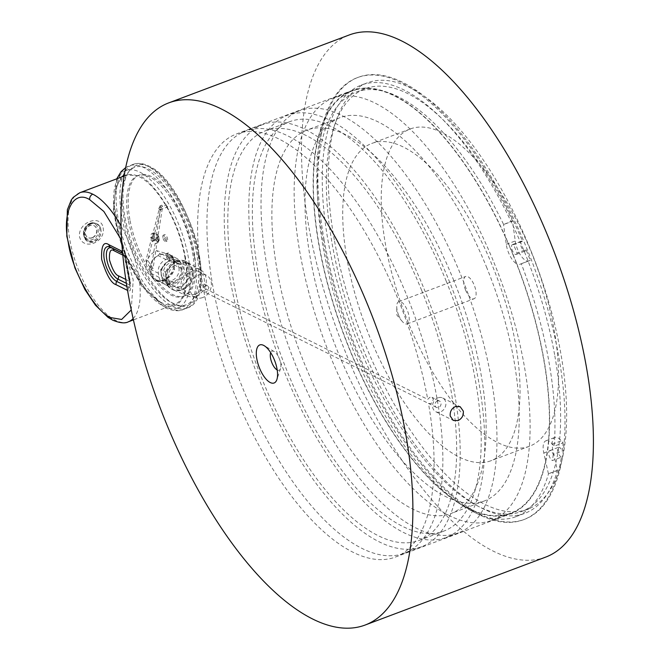 <?xml version="1.0" encoding="UTF-8"?>
<svg xmlns="http://www.w3.org/2000/svg" width="660" height="660" viewBox="0 0 660 660"><rect width="100%" height="100%" fill="white"/><g stroke="black" fill="none" stroke-linecap="round" stroke-linejoin="round"><path stroke-width="0.49" stroke-dasharray="3.3 2.47" d="M89.785 224.02C98.95 220.118 101.871 236.362 92.549 239.407C89.199 241.114 86.344 239.448 84.001 234.407C84.348 228.36 86.278 224.895 89.785 224.02M149.68 167.359C167.541 173.572 194.452 220.844 198.957 253.902C206.638 288.552 193.116 315.711 174.199 303.625C163.696 300.844 134.508 267.679 124.921 217.082C116.391 167.013 138.212 159.217 149.68 167.359M158.128 240.182C155.62 237.088 155.257 235.051 157.03 234.085C159.374 237.097 159.737 239.135 158.128 240.182M180.609 286.242A12.012 9.999 -63.6 0 1 168.391 279.106A12.012 9.999 -63.6 0 1 176.657 264.272A12.012 9.999 -63.6 0 1 188.875 271.4A12.012 9.999 -63.6 0 1 180.609 286.242M165.338 272.085L175.213 261.013L187.572 263.711L190.055 277.497L180.172 288.568L167.813 285.863L165.338 272.085L160.586 269.726L170.47 258.646L182.828 261.352L185.311 275.137L175.428 286.209L163.069 283.503L160.586 269.726M176.071 261.022A15.568 12.952 116.4 0 0 165.33 274.84A15.568 12.952 116.4 0 0 171.699 289.195A15.568 12.952 116.4 0 0 181.195 289.492A15.568 12.952 116.4 0 0 191.936 275.674A15.568 12.952 116.4 0 0 185.567 261.319A15.568 12.952 116.4 0 0 176.071 261.022M177.07 261.517A15.568 12.952 116.4 0 0 166.32 275.335A15.568 12.952 116.4 0 0 172.697 289.69A15.568 12.952 116.4 0 0 182.185 289.979A15.568 12.952 116.4 0 0 192.935 276.169A15.568 12.952 116.4 0 0 186.557 261.814A15.568 12.952 116.4 0 0 177.07 261.517M174.322 283.717A12.738 10.593 -63.6 0 1 161.37 276.152A12.738 10.593 -63.6 0 1 170.131 260.42A12.738 10.593 -63.6 0 1 183.076 267.985A12.738 10.593 -63.6 0 1 174.322 283.717M178.934 267.704A10.345 8.605 -63.6 0 1 175.279 278.305A10.345 8.605 -63.6 0 1 165.52 280.286A10.345 8.605 -63.6 0 1 161.312 274.337A10.345 8.605 -63.6 0 1 164.975 263.744A10.345 8.605 -63.6 0 1 174.727 261.764A10.345 8.605 -63.6 0 1 178.934 267.704M181.038 268.752A10.345 8.605 -63.6 0 1 177.375 279.345A10.345 8.605 -63.6 0 1 167.615 281.325A10.345 8.605 -63.6 0 1 163.408 275.385A10.345 8.605 -63.6 0 1 167.071 264.792A10.345 8.605 -63.6 0 1 176.831 262.812A10.345 8.605 -63.6 0 1 181.038 268.752M184.816 256.806A68.945 28.52 69.4 0 1 174.842 304.301A68.945 28.52 69.4 0 1 116.308 222.733A68.945 28.52 69.4 0 1 126.283 175.238A68.945 28.52 69.4 0 1 184.816 256.806M174.166 260.815C174.661 270.08 170.569 276.672 161.898 280.599L157.228 281.548L146.198 271.342C145.051 261.756 148.483 254.834 156.494 250.577L171.823 255.263L174.166 260.815M103.117 227.7C106.029 242.55 82.896 251.204 79.489 236.593C77.789 222.263 100.897 213.691 103.117 227.7M100.724 228.566L101.062 230.439A10.007 8.324 -63.6 0 1 93.613 241.997A10.007 8.324 -63.6 0 1 83.878 235.9A10.007 8.324 -63.6 0 1 90.329 223.715A10.007 8.324 -63.6 0 1 100.724 228.566A9.52 7.92 116.4 0 0 97.061 224.012A9.52 7.92 116.4 0 0 88.077 225.835A9.52 7.92 116.4 0 0 84.711 235.595A9.52 7.92 116.4 0 0 88.58 241.065A9.52 7.92 116.4 0 0 97.201 239.572A9.52 7.92 116.4 0 0 101.062 230.439M92.268 237.814A6.674 5.552 -63.6 0 1 88.192 237.691A6.674 5.552 -63.6 0 1 85.462 231.536A6.674 5.552 -63.6 0 1 90.065 225.613A6.674 5.552 -63.6 0 1 94.141 225.736A6.674 5.552 -63.6 0 1 96.871 231.891A6.674 5.552 -63.6 0 1 92.268 237.814M92.045 237.707A6.674 5.552 -63.6 0 1 87.978 237.575A6.674 5.552 -63.6 0 1 85.239 231.429A6.674 5.552 -63.6 0 1 89.851 225.505A6.674 5.552 -63.6 0 1 93.918 225.629A6.674 5.552 -63.6 0 1 96.649 231.784A6.674 5.552 -63.6 0 1 92.045 237.707M129.896 219.557A64.499 26.681 69.4 0 1 139.227 175.123A64.499 26.681 69.4 0 1 193.982 251.427A64.499 26.681 69.4 0 1 184.651 295.861A64.499 26.681 69.4 0 1 129.896 219.557M128.378 220.126A64.499 26.681 69.4 0 1 137.709 175.692A64.499 26.681 69.4 0 1 192.464 252.004A64.499 26.681 69.4 0 1 183.133 296.431A64.499 26.681 69.4 0 1 128.378 220.126M115.426 221.141A73.4 30.36 69.4 0 1 126.043 170.577A73.4 30.36 69.4 0 1 188.356 257.408A73.4 30.36 69.4 0 1 177.738 307.972A73.4 30.36 69.4 0 1 115.426 221.141M123.956 217.932A73.4 30.36 69.4 0 1 134.574 167.368A73.4 30.36 69.4 0 1 196.886 254.199A73.4 30.36 69.4 0 1 186.268 304.763A73.4 30.36 69.4 0 1 123.956 217.932M167.442 255.337A3.424 1.419 69.4 0 1 167.937 252.978A3.424 1.419 69.4 0 1 170.841 257.029A3.424 1.419 69.4 0 1 170.346 259.388A3.424 1.419 69.4 0 1 167.442 255.337M166.114 255.841A3.424 1.419 69.4 0 1 166.609 253.481A3.424 1.419 69.4 0 1 169.513 257.532A3.424 1.419 69.4 0 1 169.018 259.891A3.424 1.419 69.4 0 1 166.114 255.841M164.142 237.031A3.424 1.419 69.4 0 1 164.645 234.671A3.424 1.419 69.4 0 1 167.549 238.73A3.424 1.419 69.4 0 1 167.054 241.09A3.424 1.419 69.4 0 1 164.142 237.031M162.822 237.534A3.424 1.419 69.4 0 1 163.317 235.174A3.424 1.419 69.4 0 1 166.221 239.225A3.424 1.419 69.4 0 1 165.726 241.585A3.424 1.419 69.4 0 1 162.822 237.534M160.009 209.129A1.089 0.454 69.4 0 1 159.852 209.88A1.089 0.454 69.4 0 1 158.928 208.585A1.089 0.454 69.4 0 1 159.085 207.834A1.089 0.454 69.4 0 1 160.009 209.129M167.59 206.275A1.089 0.454 69.4 0 1 167.434 207.025A1.089 0.454 69.4 0 1 166.51 205.738A1.089 0.454 69.4 0 1 166.667 204.988A1.089 0.454 69.4 0 1 167.59 206.275M152.996 239.819A2.228 0.924 69.4 0 1 152.674 241.354A2.228 0.924 69.4 0 1 150.785 238.722A2.228 0.924 69.4 0 1 151.107 237.188A2.228 0.924 69.4 0 1 152.996 239.819M154.894 239.11A2.228 0.924 69.4 0 1 154.572 240.644A2.228 0.924 69.4 0 1 152.683 238.012A2.228 0.924 69.4 0 1 153.005 236.478A2.228 0.924 69.4 0 1 154.894 239.11M155.941 238.021A5.346 2.211 69.4 0 1 156.436 239.877A5.346 2.211 69.4 0 1 155.669 243.556A5.346 2.211 69.4 0 1 155.092 243.589L151.165 269.197L145.827 261.03L151.453 238.565A5.354 2.211 69.4 0 1 151.907 233.566A5.354 2.211 69.4 0 1 152.905 233.681L160.009 205.879L160.685 207.265L155.941 238.021L157.839 237.311A5.346 2.211 69.4 0 1 158.334 239.159A5.346 2.211 69.4 0 1 157.558 242.839A5.346 2.211 69.4 0 1 156.989 242.88L153.054 268.488L147.725 260.312L153.351 237.856A5.354 2.211 69.4 0 1 153.805 232.848A5.354 2.211 69.4 0 1 154.803 232.963L152.905 233.681M159.885 206.077L161.906 205.161L162.575 206.555L157.839 237.311M157.897 238.945A4.447 1.84 69.4 0 1 157.253 242.014A4.447 1.84 69.4 0 1 153.475 236.75A4.447 1.84 69.4 0 1 154.118 233.681A4.447 1.84 69.4 0 1 157.897 238.945M167.813 285.863L163.069 283.503M180.172 288.568L175.428 286.209M190.055 277.497L185.311 275.137M187.572 263.711L182.828 261.352M175.213 261.013L170.47 258.646M169.826 258.11A11.121 9.248 -63.6 0 1 176.608 258.324A11.121 9.248 -63.6 0 1 181.129 264.709L181.863 268.777A11.121 9.248 -63.6 0 1 174.215 282.513L170.429 283.94A11.121 9.248 -63.6 0 1 163.647 283.726A11.121 9.248 -63.6 0 1 159.118 277.34L158.383 273.265A11.121 9.248 -63.6 0 1 166.031 259.537L169.826 258.11L162.088 254.265A11.121 9.248 -63.6 0 1 168.869 254.471A11.121 9.248 -63.6 0 1 173.398 260.865L174.124 264.932A11.121 9.248 -63.6 0 1 166.485 278.668L162.69 280.096A11.121 9.248 -63.6 0 1 155.908 279.881A11.121 9.248 -63.6 0 1 151.387 273.488L150.653 269.42A11.121 9.248 -63.6 0 1 158.301 255.684L162.088 254.265M159.976 253.745L173.283 257.284L174.52 270.575L164.81 280.607L160.495 281.465L152.526 278.297L149.201 269.709L152.237 259.966L159.976 253.745L156.494 250.577M131.257 309.969L133.213 279.906L121.638 240.372M130.333 286.547L125.21 258.076L122.62 253.201L124.624 257.441L129.888 285.351L129.888 287.438L128.84 287.455L128.246 290.746C130.185 291.53 130.886 290.136 130.333 286.547L124.624 257.441M124.765 256.88L125.722 257.524A4.447 4.15 -56.3 0 0 123.643 253.869L122.636 253.366M126.893 286.481L128.84 287.455L129.187 284.724A4.447 2.252 -172.7 0 0 130.408 283.421A4.447 2.252 -172.7 0 0 130.234 282.62L125.722 257.524A4.447 1.642 -10.2 0 0 125.854 256.963A4.447 1.642 -10.2 0 0 125.268 256.327L122.801 255.098M126.39 283.33L129.187 284.724A4.447 3.704 116.4 0 0 129.781 281.432L125.268 256.327A4.447 3.704 -63.6 0 0 123.643 253.869L122.677 253.225M151.453 238.565L153.351 237.856M145.827 261.03L147.725 260.312M151.165 269.197L153.054 268.488M155.092 243.589L156.989 242.88M160.685 207.265L162.575 206.555M154.803 232.963L161.782 205.359M517.036 253.003A5.28 2.186 69.4 0 1 516.178 254.438A5.28 2.186 69.4 0 1 512.275 250.264A5.28 2.186 69.4 0 1 512.457 244.555A5.28 2.186 69.4 0 1 513.587 244.736A236.14 97.672 69.4 0 1 517.036 253.003L526.036 249.612A236.14 97.672 -110.6 0 1 530.285 260.329L529.006 260.873A15.815 6.542 69.4 0 1 528.891 260.914A15.815 6.542 69.4 0 1 515.27 240.958L512.465 220.778A226.825 93.819 -110.6 0 0 365.137 88.712A226.825 93.819 -110.6 0 0 357.2 334.042A226.825 93.819 -110.6 0 0 524.881 513.298A226.825 93.819 -110.6 0 0 557.428 470.695L552.808 449.617A15.815 6.542 69.4 0 1 554.845 437.44A15.815 6.542 69.4 0 1 561.371 440.789L563.12 442.843L554.119 446.226A236.14 97.672 69.4 0 0 548.691 360.434A236.14 97.672 69.4 0 0 521.284 263.711L519.997 264.256A15.815 6.542 69.4 0 1 519.89 264.305A15.815 6.542 69.4 0 1 516.854 263.926A225.976 93.464 69.4 0 1 543.642 357.926A225.976 93.464 69.4 0 1 548.74 441.136A15.815 6.542 69.4 0 1 552.37 444.172L554.119 446.226M557.419 470.365L548.419 473.756L557.428 470.695M512.465 220.778L503.58 224.548L512.581 221.158M465.564 290.078A11.921 4.925 69.4 0 1 465.696 276.449A11.921 4.925 69.4 0 1 474.21 285.12A11.921 4.925 69.4 0 1 474.086 298.757A11.921 4.925 69.4 0 1 465.564 290.078M398.648 315.249A11.921 4.925 69.4 0 1 396.742 306.784A11.921 4.925 69.4 0 1 398.78 301.62A11.921 4.925 69.4 0 1 407.302 310.299A11.921 4.925 69.4 0 1 407.171 323.928A11.921 4.925 69.4 0 1 402.237 321.387A11.921 4.925 69.4 0 1 398.648 315.249M531.374 252.392A169.48 70.1 69.4 0 1 529.567 446.226A169.48 70.1 69.4 0 1 408.4 322.806A169.48 70.1 69.4 0 1 410.207 128.972A169.48 70.1 69.4 0 1 531.374 252.392M492.863 266.887A169.48 70.1 69.4 0 1 491.056 460.713A169.48 70.1 69.4 0 1 369.889 337.293A169.48 70.1 69.4 0 1 371.695 143.468A169.48 70.1 69.4 0 1 492.863 266.887M513.199 255.247A225.522 93.283 69.4 0 1 516.598 263.794A225.522 93.283 69.4 0 1 548.485 441.02A225.522 93.283 69.4 0 1 545.581 460.977A225.522 93.283 69.4 0 1 510.79 513.166A225.522 93.283 69.4 0 1 454.864 500.197A225.522 93.283 69.4 0 1 349.561 348.934A225.522 93.283 69.4 0 1 351.962 91.014A225.522 93.283 69.4 0 1 381.183 90.692A225.522 93.283 69.4 0 1 505.23 236.734L505.147 236.082A225.976 93.464 69.4 0 1 516.854 263.926A15.815 6.542 69.4 0 1 516.598 263.794A15.815 6.542 69.4 0 1 506.269 244.34L505.23 236.734A225.522 93.283 69.4 0 1 513.199 255.247M493.944 262.49A225.522 93.283 69.4 0 1 491.535 520.41A225.522 93.283 69.4 0 1 330.305 356.177A225.522 93.283 69.4 0 1 332.706 98.257A225.522 93.283 69.4 0 1 493.944 262.49M486.42 266.797A204.79 84.703 69.4 0 1 484.234 501.006A204.79 84.703 69.4 0 1 337.829 351.871A204.79 84.703 69.4 0 1 340.007 117.662A204.79 84.703 69.4 0 1 486.42 266.797M453.296 279.254A204.79 84.703 69.4 0 1 451.118 513.463A204.79 84.703 69.4 0 1 304.705 364.337A204.79 84.703 69.4 0 1 306.884 130.127A204.79 84.703 69.4 0 1 453.296 279.254M460.82 274.948A225.522 93.283 69.4 0 1 458.419 532.876A225.522 93.283 69.4 0 1 297.182 368.643A225.522 93.283 69.4 0 1 299.582 110.715A225.522 93.283 69.4 0 1 460.82 274.948M448.594 279.551A225.522 93.283 69.4 0 1 446.193 537.471A225.522 93.283 69.4 0 1 284.955 373.238A225.522 93.283 69.4 0 1 287.356 115.319A225.522 93.283 69.4 0 1 448.594 279.551M446.135 280.962A218.74 90.478 69.4 0 1 443.8 531.127A218.74 90.478 69.4 0 1 287.413 371.836A218.74 90.478 69.4 0 1 289.748 121.663A218.74 90.478 69.4 0 1 446.135 280.962M421.583 290.194A218.74 90.478 69.4 0 1 419.248 540.367A218.74 90.478 69.4 0 1 262.861 381.067A218.74 90.478 69.4 0 1 265.196 130.903A218.74 90.478 69.4 0 1 421.583 290.194M424.042 288.791A225.522 93.283 69.4 0 1 421.641 546.711A225.522 93.283 69.4 0 1 260.403 382.478A225.522 93.283 69.4 0 1 262.804 124.558A225.522 93.283 69.4 0 1 424.042 288.791M406.709 295.309A225.522 93.283 69.4 0 1 404.308 553.229A225.522 93.283 69.4 0 1 243.078 388.996A225.522 93.283 69.4 0 1 245.479 131.076A225.522 93.283 69.4 0 1 406.709 295.309M437.968 397.84A7.681 6.394 116.4 0 0 432.663 404.662A7.681 6.394 116.4 0 0 435.814 411.749A7.681 6.394 116.4 0 0 440.501 411.889A7.681 6.394 116.4 0 0 445.797 405.075A7.681 6.394 116.4 0 0 442.654 397.988A7.681 6.394 116.4 0 0 437.968 397.84M437.415 401.024A3.531 2.937 116.4 0 0 434.973 404.159A3.531 2.937 116.4 0 0 436.425 407.41A3.531 2.937 116.4 0 0 438.578 407.476A3.531 2.937 116.4 0 0 441.012 404.349A3.531 2.937 116.4 0 0 439.568 401.09A3.531 2.937 116.4 0 0 437.415 401.024M166.477 280.698C165.792 271.879 169.397 265.559 177.301 261.756L187.11 262.259L192.778 270.806C193.603 279.7 190.138 286.085 182.374 289.954L173.407 289.864L166.477 280.698M196.061 296.068A14.586 12.136 -63.6 0 1 187.663 296.018A14.586 12.136 -63.6 0 1 181.145 282.661A14.586 12.136 -63.6 0 1 191.26 269.396A14.586 12.136 -63.6 0 1 200.64 269.923A14.586 12.136 -63.6 0 1 206.077 283.437A14.586 12.136 -63.6 0 1 196.061 296.068M195.698 294.046A12.375 10.296 -63.6 0 1 188.149 293.807A12.375 10.296 -63.6 0 1 183.084 282.397A12.375 10.296 -63.6 0 1 191.623 271.417A12.375 10.296 -63.6 0 1 199.171 271.656A12.375 10.296 -63.6 0 1 204.237 283.058A12.375 10.296 -63.6 0 1 195.698 294.046M202.711 297.536A12.375 10.296 -63.6 0 1 195.17 297.297A12.375 10.296 -63.6 0 1 190.105 285.887A12.375 10.296 -63.6 0 1 198.643 274.906A12.375 10.296 -63.6 0 1 206.184 275.137A12.375 10.296 -63.6 0 1 211.249 286.547A12.375 10.296 -63.6 0 1 202.711 297.536M203.899 290.763A3.531 2.937 -63.6 0 1 201.745 290.697A3.531 2.937 -63.6 0 1 200.302 287.438A3.531 2.937 -63.6 0 1 202.736 284.303A3.531 2.937 -63.6 0 1 204.889 284.369A3.531 2.937 -63.6 0 1 206.332 287.628A3.531 2.937 -63.6 0 1 203.899 290.763M436.425 407.41L428.456 403.392A225.976 93.464 69.4 0 1 395.414 557.057A225.976 93.464 69.4 0 1 203.948 291.728L428.456 403.392L431.029 403.73L433.471 399.374L432.028 397.337L429.866 397.27L427.738 399.382L203.222 287.719L205.375 285.615L207.52 285.681L208.948 287.702L206.53 292.075L204.377 292L201.745 290.697M277.2 369.963A10.172 4.207 -110.6 0 0 280.574 368.503A10.172 4.207 -110.6 0 0 280.649 363.214A10.172 4.207 -110.6 0 0 274.197 351.549A10.172 4.207 -110.6 0 0 270.699 352.679M203.222 287.719A225.976 93.464 69.4 0 1 236.263 134.062A225.976 93.464 69.4 0 1 427.738 399.382M548.419 473.756L545.737 461.662A225.976 93.464 69.4 0 1 510.955 513.587A225.976 93.464 69.4 0 1 460.548 504.273A225.976 93.464 69.4 0 1 319.118 246.254A225.976 93.464 69.4 0 1 351.805 90.593A225.976 93.464 69.4 0 1 386.372 92.029A225.976 93.464 69.4 0 1 505.147 236.082L503.58 224.548M334.298 239.761A227.782 94.215 69.4 0 1 367.249 82.846A227.782 94.215 69.4 0 1 560.62 352.325A227.782 94.215 69.4 0 1 527.67 509.231A227.782 94.215 69.4 0 1 334.298 239.761M554.598 354.585A227.782 94.215 -110.6 0 0 361.226 85.115A227.782 94.215 -110.6 0 0 328.276 242.022A227.782 94.215 -110.6 0 0 521.647 511.492A227.782 94.215 -110.6 0 0 554.598 354.585M545.68 557.106A278.941 115.376 69.4 0 1 308.88 227.123A278.941 115.376 69.4 0 1 349.231 34.972M513.587 244.736L522.588 241.354A236.14 97.672 -110.6 0 0 357.225 77.682A236.14 97.672 -110.6 0 0 323.07 240.355A236.14 97.672 -110.6 0 0 523.537 519.717A236.14 97.672 -110.6 0 0 561.413 457.132L552.412 460.523A5.28 2.186 69.4 0 1 549.062 455.483A5.28 2.186 69.4 0 1 549.549 450.689A5.28 2.186 69.4 0 1 553.27 454.402L562.279 451.019A236.14 97.672 -110.6 0 0 563.12 442.843M530.285 260.329L521.284 263.711M324.126 239.959A236.14 97.672 69.4 0 1 358.281 77.286A236.14 97.672 69.4 0 1 558.756 356.647A236.14 97.672 69.4 0 1 524.593 519.321A236.14 97.672 69.4 0 1 324.126 239.959M553.27 454.402A236.14 97.672 69.4 0 1 552.412 460.523M503.464 224.161A226.825 93.819 -110.6 0 0 386.372 92.029A226.825 93.819 -110.6 0 0 381.183 90.692A226.825 93.819 -110.6 0 0 356.136 92.103A226.825 93.819 -110.6 0 0 329.06 275.492A226.825 93.819 -110.6 0 0 454.864 500.197A226.825 93.819 -110.6 0 0 460.548 504.273A226.825 93.819 -110.6 0 0 515.881 516.689A226.825 93.819 -110.6 0 0 548.427 474.086M548.74 441.136A225.976 93.464 69.4 0 1 545.737 461.662L543.807 452.999A15.815 6.542 69.4 0 1 545.837 440.831A15.815 6.542 69.4 0 1 548.485 441.02A15.815 6.542 69.4 0 1 548.74 441.136M561.413 457.132A5.28 2.186 69.4 0 1 558.063 452.1A5.28 2.186 69.4 0 1 558.55 447.298A5.28 2.186 69.4 0 1 562.279 451.019M526.036 249.612A5.28 2.186 69.4 0 1 525.187 251.056A5.28 2.186 69.4 0 1 521.276 246.881A5.28 2.186 69.4 0 1 521.466 241.164A5.28 2.186 69.4 0 1 522.588 241.354M194.37 256.591A76.733 31.738 69.4 0 1 183.274 309.449A76.733 31.738 69.4 0 1 168.877 307.799A76.733 31.738 69.4 0 1 118.132 218.674A76.733 31.738 69.4 0 1 129.228 165.817A76.733 31.738 69.4 0 1 143.624 167.467A76.733 31.738 69.4 0 1 194.37 256.591M124.27 174.95L139.037 175.708C148.756 178.192 176.368 209.426 185.369 257.087C193.429 304.268 172.738 311.479 162.096 303.839L145.291 289.303L124.55 252.829L113.916 204.732L115.912 187.118L121.473 177.053M90.156 223.278A9.52 7.92 -63.6 0 1 95.964 223.459A9.52 7.92 -63.6 0 1 99.833 228.938A9.52 7.92 -63.6 0 1 93.283 240.694A9.52 7.92 -63.6 0 1 87.475 240.512A9.52 7.92 -63.6 0 1 83.605 235.042A9.52 7.92 -63.6 0 1 90.156 223.278M198.165 255.164A76.733 31.738 69.4 0 1 187.06 308.022A76.733 31.738 69.4 0 1 172.664 306.372A76.733 31.738 69.4 0 1 121.918 217.247A76.733 31.738 69.4 0 1 133.023 164.389A76.733 31.738 69.4 0 1 147.419 166.039A76.733 31.738 69.4 0 1 198.165 255.164M157.361 241.56A4.447 1.84 69.4 0 1 154.423 236.387A4.447 1.84 69.4 0 1 155.067 233.326A4.447 1.84 69.4 0 1 155.9 233.425A4.447 1.84 69.4 0 1 158.837 238.59A4.447 1.84 69.4 0 1 158.194 241.651A4.447 1.84 69.4 0 1 157.361 241.56M79.852 192.712A68.945 28.52 -110.6 0 0 69.877 240.207A68.945 28.52 -110.6 0 0 115.475 320.29A68.945 28.52 -110.6 0 0 128.411 321.775M133.122 318.607A68.945 28.52 -110.6 0 0 138.386 274.279A68.945 28.52 -110.6 0 0 121.044 225.967M181.129 264.709L173.398 260.865M174.124 264.932L181.863 268.777M166.031 259.537L158.301 255.684M158.383 273.265L150.653 269.42M159.118 277.34L151.387 273.488M170.429 283.94L162.69 280.096M174.215 282.513L166.485 278.668M161.898 280.599L164.81 280.607M115.475 320.29A4.447 3.704 -63.6 0 1 112.761 320.207M125.21 258.076L122.504 251.897M127.545 290.4L128.246 290.746M129.888 285.351L130.234 282.62A4.447 1.642 -10.2 0 0 130.375 282.067A4.447 1.642 -10.2 0 0 129.781 281.432L125.796 279.444M543.807 452.999L552.808 449.617M552.37 444.172L561.371 440.789M506.269 244.34L515.27 240.958M519.997 264.256L529.006 260.873M125.639 167.624L133.023 164.389C137.866 162.673 143.121 163.234 148.772 166.081C187.679 182.424 221.455 298.468 187.06 308.022L183.274 309.449C179.19 311.635 173.035 311.041 164.81 307.675L141.595 285.896L122.735 249.802L113.347 210.276L116.721 178.835M97.061 224.012L95.964 223.459L89.941 223.253C82.186 228.715 81.37 234.465 87.475 240.512L88.58 241.065M157.253 242.014L158.194 241.651C160.182 239.836 159.637 237.097 156.577 233.442L154.118 233.681M171.699 289.195L172.697 289.69M165.52 280.286L167.615 281.325M174.842 304.301L133.419 319.894M137.709 175.692L139.227 175.123M134.574 167.368L126.043 170.577M166.609 253.481L167.937 252.978M163.317 235.174L164.645 234.671M159.852 209.88L167.434 207.025M152.674 241.354L154.572 240.644M160.009 205.879L161.906 205.161M185.567 261.319L186.557 261.814M174.727 261.764L176.831 262.812M168.869 254.471L176.608 258.324M155.908 279.881L163.647 283.726M171.823 255.263L173.283 257.284M157.228 281.548L160.495 281.465M126.283 175.238L124.088 176.071M129.748 285.912L130.375 282.067L125.854 256.963L122.834 253.308M183.133 296.431L184.651 295.861M186.268 304.763L177.738 307.972M169.018 259.891L170.346 259.388M165.726 241.585L167.054 241.09M159.085 207.834L166.667 204.988M151.107 237.188L153.005 236.478M151.907 233.566L153.805 232.848M155.669 243.556L157.558 242.839M398.78 301.62L465.696 276.449M402.237 321.387L396.874 315.067L396.742 306.784M529.567 446.226L491.056 460.713M510.79 513.166L491.535 520.41M484.234 501.006L451.118 513.463M458.419 532.876L446.193 537.471M443.8 531.127L419.248 540.367M421.641 546.711L404.308 553.229M435.814 411.749L453.321 420.453M187.663 296.018L173.407 289.864M195.17 297.297L188.149 293.807M439.568 401.09L432.028 397.337M274.197 351.549L264.132 345.659M236.263 134.062L351.805 90.593M361.226 85.115L367.249 82.846M358.281 77.286L357.225 77.682M524.593 519.321L523.537 519.717M521.647 511.492L527.67 509.231M395.414 557.057L510.955 513.587M280.574 368.503L276.887 379.574M207.52 285.681L204.889 284.369M206.184 275.137L199.171 271.656M200.64 269.923L187.11 262.259M442.654 397.988L460.168 406.7M262.804 124.558L245.479 131.076M289.748 121.663L265.196 130.903M299.582 110.715L287.356 115.319M340.007 117.662L306.884 130.127M351.962 91.014L332.706 98.257M410.207 128.972L371.695 143.468M407.171 323.928L474.086 298.757M545.837 440.831L554.845 437.44M515.881 516.689L524.881 513.298M356.136 92.103L365.137 88.712M519.89 264.305L528.891 260.914M549.549 450.689L558.55 447.298M516.178 254.438L525.187 251.056M512.457 244.555L521.466 241.164"/><path stroke-width="0.99" d="M121.638 240.372L103.867 211.48L89.727 199.691C73.351 189.23 61.644 212.743 68.302 242.732C72.188 271.351 95.485 312.271 110.954 317.65L121.63 319.465L131.257 309.969M122.504 251.897L121.052 250.767L122.677 253.225M450.227 416.056L453.321 420.453L457.982 420.593C461.909 418.688 463.683 415.536 463.32 411.13L460.168 406.7L455.458 406.543C451.572 408.457 449.831 411.625 450.227 416.056M256.831 358.933A20.336 8.415 69.4 0 1 264.132 345.659A20.336 8.415 69.4 0 1 277.035 368.989A20.336 8.415 69.4 0 1 276.887 379.574A20.336 8.415 69.4 0 1 266.714 379.813A20.336 8.415 69.4 0 1 256.831 358.933M270.699 352.679A10.172 4.207 -110.6 0 0 270.542 358.19A10.172 4.207 -110.6 0 0 277.2 369.963M405.504 432.877A278.941 115.376 69.4 0 1 365.153 625.028A278.941 115.376 69.4 0 1 128.362 295.036A278.941 115.376 69.4 0 1 168.704 102.894A278.941 115.376 69.4 0 1 405.504 432.877M168.704 102.894L349.231 34.972A278.941 115.376 69.4 0 1 586.03 364.963A278.941 115.376 69.4 0 1 545.68 557.106L365.153 625.028M133.419 319.894L128.411 321.775A68.945 28.52 -110.6 0 0 133.122 318.607M121.052 250.767L108.9 244.728A4.447 3.704 116.4 0 0 110.525 247.186L112.398 248.275A16.871 6.98 -110.6 0 0 106.796 259.537A16.871 6.98 -110.6 0 0 117.95 279.13L116.688 281.408A4.447 3.704 116.4 0 0 116.094 284.699L127.545 290.4M122.62 253.201L110.525 247.186A18.711 7.739 -110.6 0 0 104.305 259.669A18.711 7.739 -110.6 0 0 116.688 281.408L126.893 286.481M121.044 225.967A68.945 28.52 -110.6 0 0 92.788 194.197A68.945 28.52 -110.6 0 0 79.852 192.712L124.088 176.071M121.473 177.053L124.27 174.95M128.411 321.775C125.218 323.623 120.004 323.103 112.761 320.207A4.447 3.704 -63.6 0 1 110.954 317.65M89.727 199.691A4.447 3.704 -63.6 0 1 92.788 194.197M108.9 244.728C103.562 241.032 101.137 245.899 101.632 259.314C106.343 274.824 111.16 283.288 116.094 284.699M122.636 253.366L112.398 248.275A4.447 3.704 -63.6 0 1 114.031 250.734C110.641 248.432 109.123 251.485 109.469 259.9C112.398 269.61 115.426 274.923 118.544 275.839A4.447 3.704 -63.6 0 1 117.95 279.13L126.39 283.33M122.801 255.098L114.031 250.734M118.544 275.839L125.796 279.444M112.761 320.207L107.951 317.303L95.477 305.233L84.892 289.484L74.894 267.911L66.8 236.263L67.353 209.806L71.305 199.947L73.293 197.307L79.852 192.712M116.721 178.835L121.102 171.625L125.639 167.624"/></g></svg>

